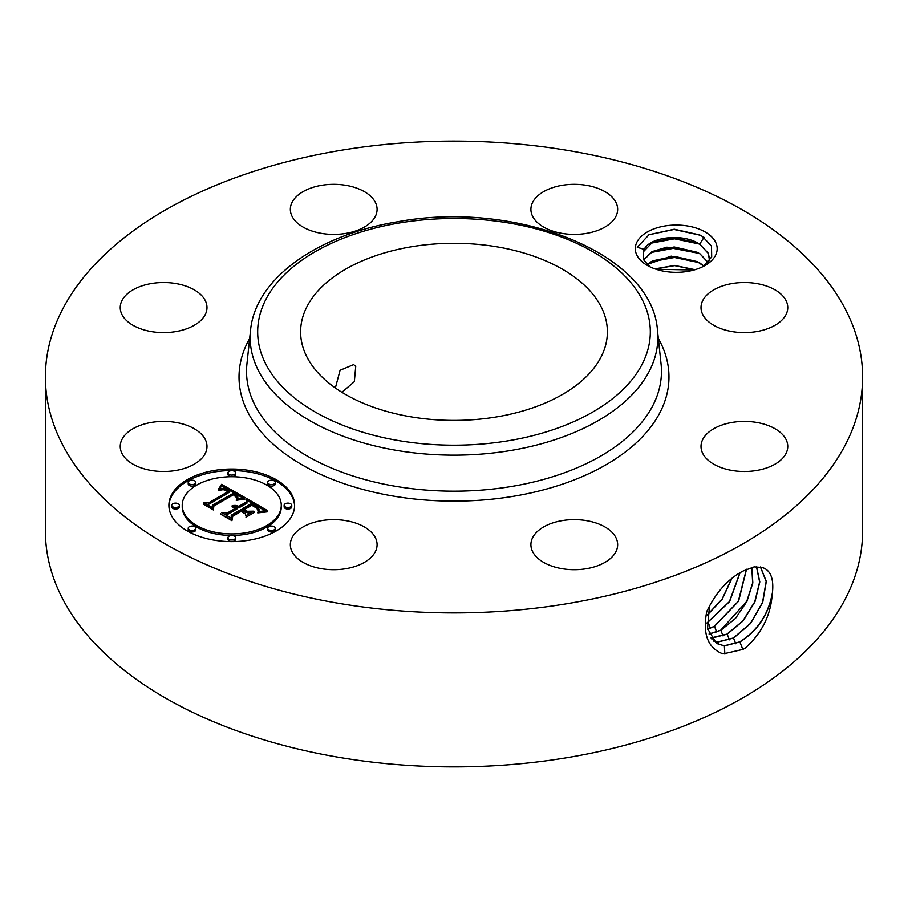 <?xml version="1.0" encoding="UTF-8"?>
<svg xmlns="http://www.w3.org/2000/svg" width="908" height="908" viewBox="0 0 908 908"><rect width="100%" height="100%" fill="white"/><g stroke="black" fill="none" stroke-linecap="round" stroke-linejoin="round"><path stroke-width="1.36" d="M338.968 150.649A408.6 235.898 180 0 1 862.6 377.013A408.6 235.898 180 0 1 569.032 603.366A408.6 235.898 180 0 1 45.4 377.013A408.6 235.898 180 0 1 338.968 150.649M862.6 377.013L862.6 530.987A408.6 235.898 180 0 1 569.032 757.351A408.6 235.898 180 0 1 45.4 530.987L45.4 377.013M742.982 571.075L742.926 571.109C728.068 578.861 716.015 592.311 706.765 611.47C702.417 633.966 707.843 648.119 723.029 653.919L742.926 649.413L745.389 648.017C761.347 633.568 770.234 616.26 772.061 596.091L772.47 592.356C773.866 578.396 770.472 570.111 762.266 567.489L754.128 566.876L742.982 571.075M636.962 255.352A40.939 23.631 180 0 1 664.724 226.013A40.939 23.631 180 0 1 715.527 242.039A40.939 23.631 180 0 1 705.198 265.408A40.939 23.631 180 0 1 647.302 265.408A40.939 23.631 180 0 1 636.962 255.352M122.001 453.501A43.38 25.038 180 0 1 120.242 446.452A43.38 25.038 180 0 1 157.447 421.664A43.38 25.038 180 0 1 205.242 439.404A43.38 25.038 180 0 1 206.99 446.452A43.38 25.038 180 0 1 169.785 471.241A43.38 25.038 180 0 1 122.001 453.501M201.678 319.571A43.38 25.038 180 0 1 152.884 331.829A43.38 25.038 180 0 1 120.242 307.562A43.38 25.038 180 0 1 125.554 295.565A43.38 25.038 180 0 1 174.347 283.307A43.38 25.038 180 0 1 206.99 307.562A43.38 25.038 180 0 1 201.678 319.571M345.937 233.39A43.38 25.038 180 0 1 290.344 209.362A43.38 25.038 180 0 1 321.511 185.334A43.38 25.038 180 0 1 377.092 209.362A43.38 25.038 180 0 1 345.937 233.39M553.483 231.336A43.38 25.038 180 0 1 530.908 209.362A43.38 25.038 180 0 1 595.08 187.388A43.38 25.038 180 0 1 617.656 209.362A43.38 25.038 180 0 1 553.483 231.336M702.758 314.622A43.38 25.038 180 0 1 701.01 307.562A43.38 25.038 180 0 1 738.215 282.785A43.38 25.038 180 0 1 785.999 300.514A43.38 25.038 180 0 1 787.758 307.562A43.38 25.038 180 0 1 750.553 332.351A43.38 25.038 180 0 1 702.758 314.622M706.322 434.444A43.38 25.038 180 0 1 755.115 422.186A43.38 25.038 180 0 1 787.758 446.452A43.38 25.038 180 0 1 782.446 458.461A43.38 25.038 180 0 1 733.653 470.719A43.38 25.038 180 0 1 701.01 446.452A43.38 25.038 180 0 1 706.322 434.444M562.063 520.636A43.38 25.038 180 0 1 617.656 544.664A43.38 25.038 180 0 1 586.489 568.692A43.38 25.038 180 0 1 530.908 544.664A43.38 25.038 180 0 1 562.063 520.636M354.517 522.69A43.38 25.038 180 0 1 377.092 544.664A43.38 25.038 180 0 1 312.919 566.637A43.38 25.038 180 0 1 290.344 544.664A43.38 25.038 180 0 1 354.517 522.69M187.298 479.662A62.856 36.297 180 0 1 255.806 471.797A62.856 36.297 180 0 1 294.612 505.325A62.856 36.297 180 0 1 276.202 530.987A62.856 36.297 180 0 1 207.694 538.853A62.856 36.297 180 0 1 168.888 505.325A62.856 36.297 180 0 1 187.298 479.662M716.355 643.318L724.209 645.804L739.748 641.865C757.783 630.379 768.69 613.876 772.47 592.356M709.5 605.591L707.548 628.62L716.423 643.363L724.357 645.894L739.895 641.956C756.546 631.605 767.26 616.316 772.061 596.091M649.901 266.793L643.817 260.017L643.239 251.925A33.392 19.284 180 0 1 644.226 249.394L637.257 247.294L649.05 234.695L674.269 229.213L699.705 234.922L702.622 236.602L711.497 246.159L711.69 256.964L703.257 266.453M294.601 506.096A62.856 36.297 0 0 0 255.193 473.193A62.856 36.297 0 0 0 187.298 481.206A62.856 36.297 0 0 0 168.899 506.096M713.529 641.048L718.103 641.979L733.55 638.063L750.666 623.376L762.72 602.356L766.318 581.415L760.518 566.978M644.226 249.394C649.651 237.033 682.805 232.777 699.671 244.173L708.297 253.241L709.545 260.698M643.239 251.925L652.523 242.22L674.315 237.624L697.128 242.913L700.057 244.615L708.297 253.446L709.647 259.2M182.224 505.325A49.531 28.591 180 0 1 196.73 485.11A49.531 28.591 180 0 1 250.699 478.902A49.531 28.591 180 0 1 281.276 505.325A49.531 28.591 180 0 1 266.77 525.539A49.531 28.591 180 0 1 212.801 531.748A49.531 28.591 180 0 1 182.224 505.325L182.224 506.868A49.531 28.591 0 0 0 212.801 533.28A49.531 28.591 0 0 0 266.77 527.083A49.531 28.591 0 0 0 281.276 506.868A49.531 28.591 0 0 0 281.264 506.096M267.678 482.386L267.678 483.919A3.814 2.202 0 0 0 270.028 485.95A3.814 2.202 0 0 0 274.182 485.474A3.814 2.202 0 0 0 275.294 483.919L275.294 482.386A3.814 2.202 180 0 1 274.182 483.941A3.814 2.202 180 0 1 270.028 484.418A3.814 2.202 180 0 1 267.678 482.386A3.814 2.202 180 0 1 268.791 480.831A3.814 2.202 180 0 1 272.945 480.355A3.814 2.202 180 0 1 275.294 482.386M267.678 528.263L267.678 529.807A3.814 2.202 0 0 0 270.028 531.838A3.814 2.202 0 0 0 274.182 531.362A3.814 2.202 0 0 0 275.294 529.807L275.294 528.263A3.814 2.202 180 0 1 274.182 529.818A3.814 2.202 180 0 1 270.028 530.295A3.814 2.202 180 0 1 267.678 528.263A3.814 2.202 180 0 1 268.791 526.708A3.814 2.202 180 0 1 272.945 526.231A3.814 2.202 180 0 1 275.294 528.263M284.136 505.325L284.136 506.868A3.814 2.202 0 0 0 286.485 508.9A3.814 2.202 0 0 0 290.639 508.423A3.814 2.202 0 0 0 291.752 506.868L291.752 505.325A3.814 2.202 180 0 1 290.639 506.88A3.814 2.202 180 0 1 286.485 507.356A3.814 2.202 180 0 1 284.136 505.325A3.814 2.202 180 0 1 285.248 503.77A3.814 2.202 180 0 1 289.402 503.293A3.814 2.202 180 0 1 291.752 505.325M188.206 528.263L188.206 529.807A3.814 2.202 0 0 0 190.555 531.838A3.814 2.202 0 0 0 194.709 531.362A3.814 2.202 0 0 0 195.822 529.807L195.822 528.263A3.814 2.202 180 0 1 194.709 529.818A3.814 2.202 180 0 1 190.555 530.295A3.814 2.202 180 0 1 188.206 528.263A3.814 2.202 180 0 1 189.318 526.708A3.814 2.202 180 0 1 193.472 526.231A3.814 2.202 180 0 1 195.822 528.263M227.942 537.763L227.942 539.307A3.814 2.202 0 0 0 230.292 541.338A3.814 2.202 0 0 0 234.446 540.862A3.814 2.202 0 0 0 235.558 539.307L235.558 537.763A3.814 2.202 180 0 1 234.446 539.318A3.814 2.202 180 0 1 230.292 539.795A3.814 2.202 180 0 1 227.942 537.763A3.814 2.202 180 0 1 229.054 536.208A3.814 2.202 180 0 1 233.208 535.731A3.814 2.202 180 0 1 235.558 537.763M188.206 482.386L188.206 483.919A3.814 2.202 0 0 0 190.555 485.95A3.814 2.202 0 0 0 194.709 485.474A3.814 2.202 0 0 0 195.822 483.919L195.822 482.386A3.814 2.202 180 0 1 194.709 483.941A3.814 2.202 180 0 1 190.555 484.418A3.814 2.202 180 0 1 188.206 482.386A3.814 2.202 180 0 1 189.318 480.831A3.814 2.202 180 0 1 193.472 480.355A3.814 2.202 180 0 1 195.822 482.386M227.942 472.886L227.942 474.419A3.814 2.202 0 0 0 230.292 476.45A3.814 2.202 0 0 0 234.446 475.974A3.814 2.202 0 0 0 235.558 474.419L235.558 472.886A3.814 2.202 180 0 1 234.446 474.441A3.814 2.202 180 0 1 230.292 474.918A3.814 2.202 180 0 1 227.942 472.886A3.814 2.202 180 0 1 229.054 471.32A3.814 2.202 180 0 1 233.208 470.843A3.814 2.202 180 0 1 235.558 472.886M171.748 505.325L171.748 506.868A3.814 2.202 0 0 0 174.098 508.9A3.814 2.202 0 0 0 178.252 508.423A3.814 2.202 0 0 0 179.364 506.868L179.364 505.325A3.814 2.202 180 0 1 178.252 506.88A3.814 2.202 180 0 1 174.098 507.356A3.814 2.202 180 0 1 171.748 505.325A3.814 2.202 180 0 1 172.861 503.77A3.814 2.202 180 0 1 177.015 503.293A3.814 2.202 180 0 1 179.364 505.325M713.472 640.98L717.956 641.888L733.403 637.972L750.485 623.319L762.55 602.345L766.17 581.415L760.427 566.967M497.187 416.817A153.384 88.553 180 0 1 300.616 331.84A153.384 88.553 180 0 1 410.813 246.874A153.384 88.553 180 0 1 607.384 331.84A153.384 88.553 180 0 1 497.187 416.817M341.93 392.301L354.347 381.644L355.732 366.514L353.689 364.596L340.08 370.282L335.37 387.977M708.297 262.775L700.057 253.956L697.128 252.254L674.179 246.953L652.523 251.55L643.749 259.881M643.704 259.779L652.012 251.618L666.96 247.158L699.671 253.502L708.297 262.571M245.058 497.652L236.364 499.423L237.771 496.177L233.674 493.101L212.393 505.12L212.563 507.674L203.687 502.544L208.681 502.805L228.01 491.648L223.345 489.662L218.737 490.377L223.459 489.242L228.294 491.228L229.463 490.808L223.493 488.175L218.397 489.435L221.597 484.327L245.058 497.652M245.058 499.071L236.239 500.319L245.058 499.071M236.84 497.822L233.435 494.792L213.879 506.051L213.323 509.944L203.392 504.212L212.778 509.025L213.142 505.813L233.39 494.122L236.716 496.301L236.84 497.822M246.851 498.685L267.009 510.33L257.997 511.851L258.973 509.524L258.587 507.924L251.743 503.373L242.652 508.628L243.843 509.309L251.857 504.678L257.429 508.185L257.963 510.489L256.748 508.23L251.822 505.257L244.32 509.592L247.26 511.283L253.65 511.181L245.512 515.88L245.466 512.135L241.017 509.57L231.234 515.222L231.188 518.116L221.654 512.6L227.352 512.975L235.694 508.151L231.994 506.846L236.228 507.844L237.136 507.322L232.164 505.756L235.512 505.438L238.77 506.38L246.965 501.647L246.851 498.685M267.304 511.862L257.724 512.884L267.281 511.476M254.388 512.396L246 517.231L254.388 512.396M245.047 513.769L241.063 511.476L232.743 516.266L231.926 520.693L220.678 514.2L231.37 519.762L232.028 516.13L241.097 510.886L245.047 513.769M711.021 637.904L727.047 634.079L742.937 620.822L754.764 601.788L759.644 581.983L756.432 566.649M711.917 639.198L711.849 638.052L727.206 634.17L743.119 620.879L754.957 601.8L759.803 581.96L756.523 566.637M242.958 498.004L221.597 485.871L219.793 488.788M221.597 484.327L221.597 485.871M221.28 484.906L221.28 486.45M220.95 485.462L220.95 487.006M220.621 486.007L220.621 487.551M220.292 486.529L220.292 488.073M219.952 487.04L219.952 488.572M219.6 487.528L219.6 488.867M219.248 487.993L219.248 489.026M218.896 488.447L218.896 489.185M229.463 490.808L229.463 492.34L228.01 492.59M228.294 491.228L228.294 492.772M227.148 490.547L227.148 491.137M226.716 490.297L226.716 490.876M228.01 491.648L228.01 493.18L208.681 504.337L206.615 504.235M208.681 502.805L208.681 504.337M212.449 507.606L212.393 505.12M237.839 496.619L237.59 499.071M237.828 496.846L237.828 498.39M237.771 497.096L237.771 498.64M237.68 497.346L237.68 498.889M237.556 497.618L237.556 499.082M237.385 497.89L237.385 499.128M237.181 498.174L237.181 499.184M236.943 498.469L236.943 499.252M237.033 496.824L237.033 497.402M236.909 496.562L236.909 497.697M236.716 496.301L236.716 497.516M236.409 496.018L236.409 497.005M235.989 495.689L235.989 496.506M235.739 495.518L235.739 496.267M235.456 495.325L235.456 496.018M235.149 495.132L235.149 495.791M234.82 494.928L234.82 495.552M234.457 494.712L234.457 495.325M233.39 494.122L233.39 494.815M213.743 507.005L212.881 509.694M213.142 505.813L213.142 507.345M212.778 509.025L212.778 509.638M203.471 503.656L203.471 504.258M264.705 510.534L246.908 500.263M246.965 501.647L246.965 503.191L238.77 507.924L237.056 507.266M238.77 506.38L238.77 507.924M238.123 506.085L238.123 507.629M237.476 505.847L237.476 507.39M236.829 505.665L236.829 507.118M236.171 505.518L236.171 506.743M235.512 505.438L235.512 506.471M234.854 505.393L234.854 506.278M234.185 505.404L234.185 506.142M233.515 505.472L233.515 506.051M237.136 507.322L237.136 508.866L235.694 509.116M236.228 507.844L236.228 509.388M235.842 507.64L235.842 509.184M235.694 508.151L235.694 509.694L227.352 514.518L224.662 514.337M227.352 512.975L227.352 514.518M250.903 512.759L247.26 512.816L244.32 511.125L244.32 509.592M247.26 511.283L247.26 512.816M258.144 509.377L258.144 509.978M258.008 508.991L258.008 510.375M257.77 508.594L257.77 509.581M257.429 508.185L257.429 508.945M256.987 507.765L256.987 508.457M256.453 507.334L256.453 507.992M255.806 506.891L255.806 507.527M255.069 506.437L255.069 507.039M253.468 505.54L253.468 506.108M252.957 505.257L252.957 505.835M251.857 504.678L251.857 505.279M244.32 510.568L242.652 510.16L242.652 508.628M243.843 509.309L243.843 510.852M259.007 509.218L258.825 511.647M258.973 509.524L258.973 511.068M258.905 509.865L258.905 511.397M258.791 510.217L258.791 511.658M258.655 510.591L258.655 511.692M258.474 510.988L258.474 511.737M254.172 511.93L254.172 512.509M245.001 513.145L245.001 513.746M241.097 510.886L241.097 511.499M232.539 517.367L231.517 520.454M232.028 516.13L232.028 517.662M231.37 519.762L231.37 520.363M220.723 513.61L220.723 514.223M711.066 637.984L711.838 638.052M647.075 264.455L671.194 256.147L699.671 262.832L703.87 266.044M703.745 266.123L697.128 261.583L674.179 256.294L652.523 260.88L647.188 264.557M709.046 633.988L720.702 630.186L746.751 601.357L752.653 582.981L751.801 567.352M709.091 634.09L720.85 630.277L735.503 618.405L746.944 601.368L752.823 582.947L751.915 567.318M695.029 269.699L674.61 265.431L654.952 268.882M694.756 269.778L674.61 265.624L655.213 268.972M707.638 629.096L714.346 626.293L738.317 601.323L746.399 569.305M707.661 629.221L714.505 626.372L738.613 601.153L746.535 569.248M706.98 622.922L729.419 601.573L739.906 572.8M706.98 623.092L729.635 601.561L740.065 572.71M707.434 614.977L722.28 599.121L731.871 578.464M707.468 614.75L722.121 599.053L731.644 578.646M656.064 269.256L694.018 269.994M650.741 261.89L674.462 257.463L698.944 262.594M650.741 252.56L674.462 248.134L698.944 253.253M650.741 243.231L674.474 238.804L698.944 243.923M648.834 234.797L674.054 229.463L700.34 235.251M658.323 338.423A214.98 124.124 180 0 1 514.53 496.109A214.98 124.124 180 0 1 299.663 463.421A214.98 124.124 180 0 1 249.677 338.423M739.895 641.956L742.846 649.504M724.357 645.894L724.879 654.123M512.407 486.325A207.467 119.777 180 0 1 246.931 363.983L250.551 330.183A203.835 117.688 180 0 0 511.386 450.391A203.835 117.688 180 0 0 657.449 330.183L661.069 363.983A207.467 119.777 180 0 1 512.407 486.325M733.55 638.063L735.764 643.749M718.103 641.979L718.251 644.328M509.274 440.607A196.321 113.341 180 0 1 265.624 363.756A196.321 113.341 180 0 1 398.726 223.084A196.321 113.341 180 0 1 642.376 299.935A196.321 113.341 180 0 1 509.274 440.607M727.206 634.17L729.419 639.845M254.524 506.131L254.524 506.709M253.99 505.824L253.99 506.403M252.447 504.984L252.447 505.574M720.85 630.277L723.063 635.952M714.505 626.372L716.718 632.047M708.149 622.479L710.362 628.154M699.671 244.173L704.029 237.317M657.449 330.183C652.341 253.15 515.801 199.624 397.466 221.802C317.539 234.786 255.386 278.586 250.551 330.183M281.276 505.325L281.276 506.868"/></g></svg>
